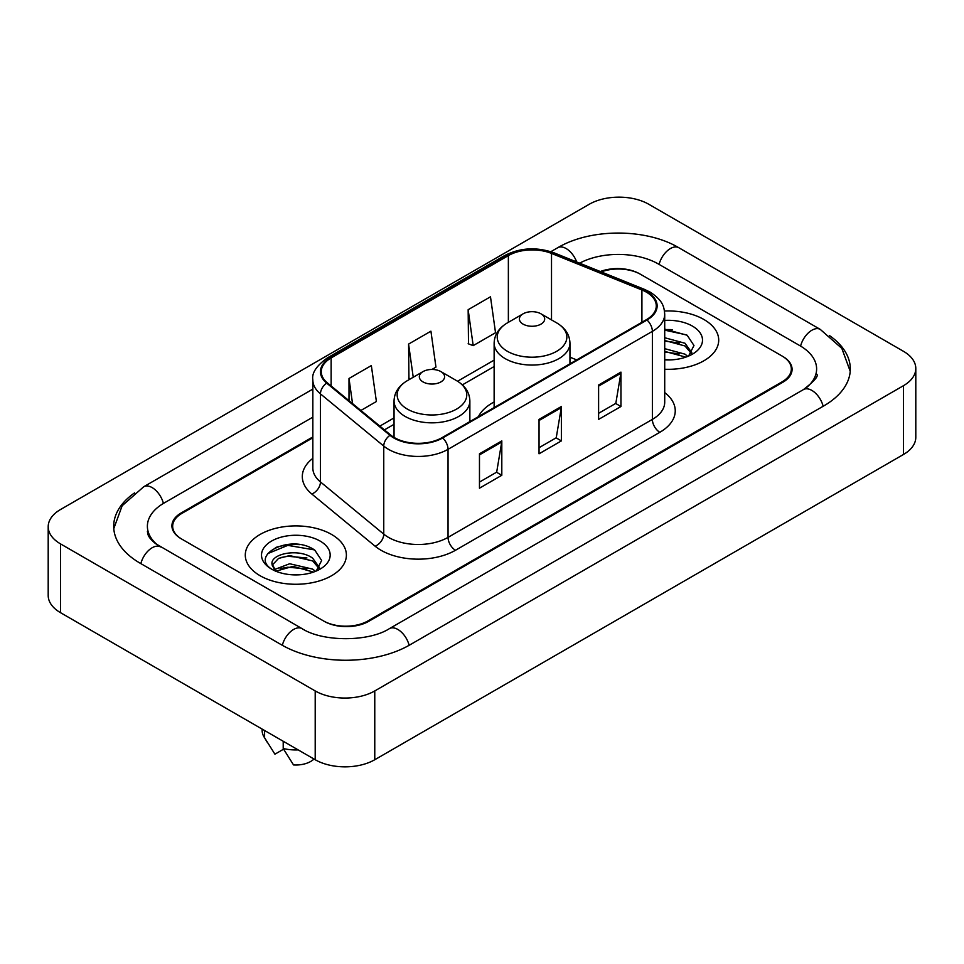 <?xml version="1.0" encoding="UTF-8"?>
<svg xmlns="http://www.w3.org/2000/svg" width="964" height="964" viewBox="0 0 964 964"><rect width="100%" height="100%" fill="white"/><g stroke="black" fill="none" stroke-linecap="round" stroke-linejoin="round"><path stroke-width="1.45" d="M494.134 401.952A55.816 32.222 0 0 0 478.421 416.653M312.842 437.789L181.907 513.378A31.595 18.244 0 0 0 172.664 526.284A31.595 18.244 0 0 0 181.907 539.177L323.398 620.864A31.595 18.244 0 0 0 368.067 620.864L782.093 381.828A31.595 18.244 0 0 0 791.336 368.935A31.595 18.244 0 0 0 782.093 356.041L640.602 274.354A31.595 18.244 0 0 0 601.211 271.896M806.109 387.95A56.864 32.836 0 0 0 816.616 368.935A56.864 32.836 0 0 0 799.963 345.714L658.472 264.04A56.864 32.836 0 0 0 579.617 263.172M312.842 417.159L164.037 503.063A56.864 32.836 0 0 0 147.384 526.284A56.864 32.836 0 0 0 157.891 545.287M315.204 690.935A42.127 24.317 0 0 0 374.767 690.935L903.461 385.696A42.127 24.317 0 0 0 915.8 368.501A42.127 24.317 0 0 0 903.461 351.306L648.796 204.272A42.127 24.317 0 0 0 589.233 204.272L60.539 509.51A42.127 24.317 0 0 0 48.2 526.706A42.127 24.317 0 0 0 60.539 543.901L315.204 690.935L315.204 759.728A42.127 24.317 0 0 0 374.767 759.728L903.461 454.49A42.127 24.317 0 0 0 915.8 437.294L915.8 368.501M48.2 526.706L48.2 595.499A42.127 24.317 0 0 0 60.539 612.694L315.204 759.728M134.635 492.845A90.568 52.285 0 0 0 113.692 526.284A90.568 52.285 0 0 0 140.214 563.253L281.693 644.94A90.568 52.285 0 0 0 409.772 644.94L823.786 405.904A90.568 52.285 0 0 0 850.308 368.935A90.568 52.285 0 0 0 829.365 335.496M300.057 544.648A42.127 24.317 0 0 0 275.403 547.576M672.378 329.688A42.127 24.317 0 0 0 664.714 329.652M703.901 319.494A50.55 29.185 0 0 0 664.473 311.023A50.55 29.185 0 0 1 703.901 319.494A50.55 29.185 0 0 1 718.71 340.123A50.55 29.185 0 0 0 703.901 319.494M331.58 534.454A50.55 29.185 0 0 0 276.499 528.127A50.55 29.185 0 0 0 245.29 555.083A50.55 29.185 0 0 0 260.099 575.725A50.55 29.185 0 0 0 315.18 582.051A50.55 29.185 0 0 0 346.389 555.083A50.55 29.185 0 0 0 331.58 534.454A50.55 29.185 0 0 0 276.499 528.127A50.55 29.185 0 0 0 245.29 555.083A50.55 29.185 0 0 0 260.099 575.725A50.55 29.185 0 0 0 315.18 582.051A50.55 29.185 0 0 0 346.389 555.083A50.55 29.185 0 0 0 331.58 534.454M646.41 292.152A33.704 19.461 180 0 1 656.279 305.901A33.704 19.461 180 0 1 646.41 319.662L442.09 437.632A33.704 19.461 180 0 1 390.661 435.029L327.362 382.841A33.704 19.461 180 0 1 321.265 371.682A33.704 19.461 180 0 1 331.134 357.933L508.365 255.605A33.704 19.461 180 0 1 551.516 253.424L641.916 289.971A33.704 19.461 180 0 1 646.41 292.152M647.013 291.803A34.535 19.943 0 0 0 642.398 289.574L551.998 253.026A34.535 19.943 0 0 0 507.763 255.267L330.544 357.584A34.535 19.943 0 0 0 326.663 383.118L389.962 435.318A34.535 19.943 0 0 0 442.681 437.969L647.013 320.012A34.535 19.943 0 0 0 647.013 291.803M479.469 453.803L479.469 488.194L501.81 475.288L501.81 440.897L479.469 453.803M479.469 482.084L496.677 472.155L501.714 442.042A8.423 4.868 -120 0 0 501.81 440.897M496.52 472.24L501.81 475.288M598.608 385.01L598.608 419.4L620.949 406.507L620.949 372.116L598.608 385.01M598.608 413.303L615.815 403.374L620.852 373.261A8.423 4.868 -120 0 0 620.949 372.116M615.659 403.458L620.949 406.507M539.045 419.4L539.045 453.803L561.373 440.897L561.373 406.507L539.045 419.4M539.045 447.694L556.24 437.764L561.289 407.652A8.423 4.868 -120 0 0 561.373 406.507M556.095 437.849L561.373 440.897M664.714 369.248A50.55 29.185 0 0 0 718.71 340.123A50.55 29.185 0 0 1 664.714 369.248M312.842 436.933L181.172 512.956A31.595 18.244 0 0 0 171.917 525.85A31.595 18.244 0 0 0 181.172 538.743L324.133 621.286A31.595 18.244 0 0 0 368.814 621.286L782.828 382.262A31.595 18.244 0 0 0 792.083 369.369A31.595 18.244 0 0 0 782.828 356.463L639.867 273.921A31.595 18.244 0 0 0 600.307 271.523M468.155 309.697L473.191 345.63L495.532 332.725L490.483 296.792L468.155 309.697L468.504 343.871M360.873 410.471L376.394 401.518L371.345 365.585L349.004 378.478L349.004 400.699M431.908 369.465L435.957 367.127L430.92 331.182L408.579 344.088L408.941 378.274M410.471 378.84L408.579 378.129M408.579 344.088L413.231 377.249M473.191 345.63L468.155 343.738M349.004 378.478L352.535 403.603M664.714 359.572L670.426 359.909M664.714 348.655L684.994 354.162L687.778 356.403M664.714 351.39L684.994 356.897M664.714 337.737L684.994 343.244L691.827 352.691M664.714 340.497L684.994 345.968L691.296 353.402M664.714 359.849A34.33 19.822 0 0 0 692.441 354.149A34.33 19.822 0 0 0 692.441 326.109A34.33 19.822 0 0 0 664.714 320.409M688.585 356.065L693.972 345.498L687.163 335.243L664.714 329.11M664.714 330.158L686.693 334.93M664.714 341.087L679.271 343.015M664.714 352.005L679.234 353.921M523.103 324.133A12.64 7.29 0 0 0 540.973 324.133A12.64 7.29 0 0 0 540.973 313.818L556.662 322.88A34.825 20.111 0 0 1 556.662 351.306A34.825 20.111 0 0 1 507.413 351.306A34.825 20.111 0 0 1 507.413 322.88C498.834 327.965 494.412 334.737 494.134 343.172A37.909 21.883 0 0 0 505.232 358.656A37.909 21.883 0 0 0 546.552 363.392A37.909 21.883 0 0 0 569.953 343.172C569.676 334.737 565.241 327.965 556.662 322.88L540.973 313.818A12.64 7.29 0 0 0 523.103 313.818A12.64 7.29 0 0 0 523.103 324.133M423.027 381.913A12.64 7.29 0 0 0 440.897 381.913A12.64 7.29 0 0 0 440.897 371.598L456.587 380.659A34.825 20.111 0 0 1 456.587 409.085A34.825 20.111 0 0 1 407.338 409.085A34.825 20.111 0 0 1 407.338 380.659C398.759 385.745 394.324 392.517 394.047 400.952A37.909 21.883 0 0 0 405.157 416.436A37.909 21.883 0 0 0 446.465 421.172A37.909 21.883 0 0 0 469.866 400.952C469.589 392.517 465.166 385.745 456.587 380.659L440.897 371.598A12.64 7.29 0 0 0 423.027 371.598A12.64 7.29 0 0 0 423.027 381.913M290.092 574.628L298.117 574.869M274.342 569.591L289.682 563.747L312.673 569.122L315.457 571.351M275.475 571.303L292.972 566.35L312.673 571.845M272.041 563.82L275.969 571.254M272.077 564.482C269.631 553.926 298.611 547.697 312.673 558.204L319.518 567.651M272.185 565.193L278.536 558.433L289.634 555.577L312.673 560.928L318.976 568.35M316.276 571.013L321.651 560.458L314.842 550.203C290.754 532.887 247.941 555.71 272.667 569.7L272.788 569.772M320.12 541.069A34.33 19.822 0 0 0 271.559 541.069A34.33 19.822 0 0 0 271.559 569.097A34.33 19.822 0 0 0 320.12 569.097A34.33 19.822 0 0 0 320.12 541.069M262.148 729.085L262.148 730.495A33.704 19.461 0 0 0 263.991 736.845A33.704 19.461 0 0 0 264.594 737.785L274.909 754.185L283.585 749.173M264.594 737.785L264.594 730.507M275.415 571.266L272.149 565.024M283.211 741.256L283.211 748.534L293.526 764.934A21.063 12.158 0 0 0 313.987 759.017M283.211 748.534A33.704 19.461 0 0 0 298.189 749.896M267.643 553.649L287.802 545.371L314.385 549.89M280.235 557.662L287.802 556.288L306.95 557.963M280.15 568.615L287.802 567.218L306.913 568.881M409.134 645.302A16.846 9.724 -120 0 0 389.432 628.624C368.718 642.024 322.747 642.024 302.033 628.624L155.578 543.648C151.336 540.129 148.83 537.177 148.082 534.791L147.384 531.441M282.332 645.302A16.846 9.724 -60 0 1 302.033 628.624M140.852 563.615A16.846 9.724 -60 0 1 160.554 546.937M113.776 528.658L122.163 505.738L143.708 486.76A16.846 9.724 60 0 1 163.41 503.437M550.866 251.676L557.722 247.724A16.846 9.724 60 0 1 576.677 261.979M557.722 247.724C590.583 228.179 645.952 228.179 678.813 247.724A16.846 9.724 120 0 0 659.111 264.401M678.813 247.724L820.292 329.411A16.846 9.724 120 0 0 800.59 346.088M823.148 406.266A16.846 9.724 -120 0 0 803.446 389.589L389.432 628.624M374.767 759.728L374.767 690.935M60.539 612.694L60.539 543.901M903.461 454.49L903.461 385.696M664.714 392.565A52.659 30.402 180 0 1 659.822 432.306L455.49 550.263A10.532 6.085 60 0 1 448.043 537.37L652.375 419.4A42.127 24.317 0 0 0 664.714 402.205L664.714 314.156A42.127 24.317 180 0 1 652.375 331.363A10.532 6.085 -120 0 0 647.013 320.012M455.49 550.263A52.659 30.402 180 0 1 381.033 550.263A52.659 30.402 180 0 1 375.129 546.214L311.83 494.026A52.659 30.402 180 0 1 312.842 458.346M388.48 537.37A42.127 24.317 0 0 0 448.043 537.37L448.043 449.32A42.127 24.317 180 0 1 383.756 446.079L320.458 393.89A42.127 24.317 180 0 1 312.842 379.937L312.842 467.986A42.127 24.317 0 0 0 320.458 481.94L383.756 534.128A42.127 24.317 0 0 0 388.48 537.37M664.714 314.156C664.027 306.926 663.365 300.901 650.194 292.14L644.651 289.453A10.532 4.928 112 0 0 642.398 289.574M644.651 289.453L554.264 252.917C536.815 246.736 520.259 247.64 504.582 255.605A10.532 6.085 60 0 1 507.763 255.267M330.544 357.584A10.532 6.085 -120 0 0 327.362 357.921C316.433 365.778 311.589 373.116 312.842 379.937M326.663 383.118A10.532 7.049 129.5 0 0 320.458 393.89L320.458 481.94A10.532 7.049 -50.5 0 1 311.83 494.026M554.264 252.917A10.532 4.928 112 0 0 551.998 253.026M389.962 435.318A10.532 7.049 129.5 0 0 383.756 446.079L383.756 534.128A10.532 7.049 -50.5 0 1 375.129 546.214M442.681 437.969A10.532 6.085 60 0 1 448.043 449.32L652.375 331.363L652.375 419.4A10.532 6.085 60 0 0 659.822 432.306M331.134 357.933L331.134 385.962M641.916 289.971L641.916 322.265M551.516 253.424L551.516 319.903M576.701 359.909L569.953 357.174M508.365 255.605L508.365 322.325M494.134 360.126L457.563 381.238M394.047 417.906L379.84 426.112M539.045 420.497L561.289 407.652M598.608 386.106L620.852 373.261M479.469 454.888L501.714 442.042M143.708 486.76L312.842 389.107M850.224 371.309L841.837 348.39L820.292 329.411M816.616 374.092C818.966 375.803 814.568 380.961 803.446 389.589M504.582 255.605L327.362 357.921M494.134 366.537L462.358 384.877M394.047 424.317L384.407 429.884M569.953 363.814L569.953 343.172M494.134 407.591L494.134 343.172M523.103 313.818L507.413 322.88M469.866 421.593L469.866 400.952M394.047 437.403L394.047 400.952M423.027 371.598L407.338 380.659M267.414 742.557L263.991 736.845"/></g></svg>
